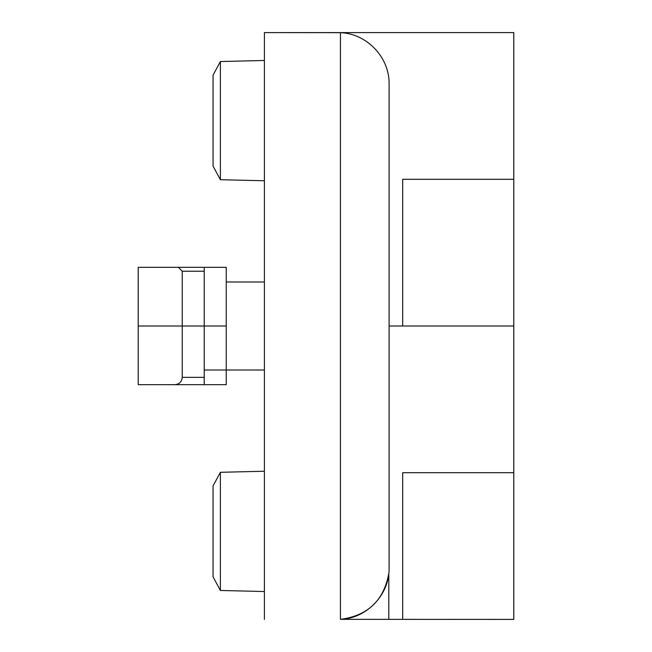 <?xml version="1.0" encoding="UTF-8"?>
<svg xmlns="http://www.w3.org/2000/svg" width="652" height="652" viewBox="0 0 652 652"><rect width="100%" height="100%" fill="white"/><g stroke="black" fill="none" stroke-linecap="round" stroke-linejoin="round"><path stroke-width="0.98" d="M138.208 384.68L174.891 384.68C179.333 384.24 181.778 381.795 182.226 377.345L182.226 326L138.208 326L138.208 384.68L138.208 267.32L226.236 267.32L226.236 384.68L204.231 384.68L204.231 267.32M264.402 619.4L264.402 32.6L340.442 32.673C366.897 33.545 389.603 57.482 389.097 83.945L389.097 568.055C389.603 594.518 366.897 618.455 340.442 619.327L513.792 619.4L513.792 326L389.097 326L513.792 326L513.792 32.6L280.213 32.6M340.442 32.673L340.442 619.327C367.687 615.814 383.808 600.549 388.804 573.532L388.804 619.4M402.692 472.7L513.792 472.7L402.692 472.7L402.692 619.4M402.692 179.3L513.792 179.3L402.692 179.3L402.692 326M220.392 61.541L213.057 75.143L213.057 166.097L220.392 179.699L220.392 61.541L264.402 60.473M220.392 472.301L213.057 485.903L213.057 576.857L220.392 590.459L220.392 472.301L264.402 471.233M264.402 370.01L204.231 370.01M174.891 384.68L204.231 384.68M226.236 326L182.226 326L182.226 271.232L204.231 271.232M178.493 267.32L182.226 271.232M138.216 326L138.216 267.32L178.371 267.32M182.226 377.345L204.231 377.345M220.392 179.699L264.402 180.767M220.392 590.459L264.402 591.527M264.402 281.99L226.236 281.99"/></g></svg>
